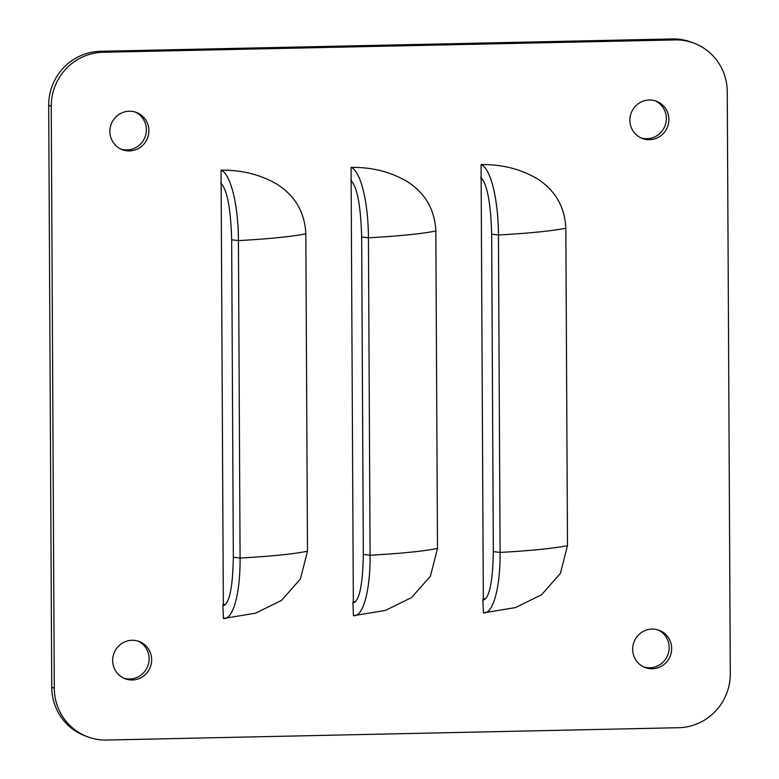 <?xml version="1.0" encoding="UTF-8"?>
<svg xmlns="http://www.w3.org/2000/svg" width="779" height="779" viewBox="0 0 779 779"><rect width="100%" height="100%" fill="white"/><g stroke="black" fill="none" stroke-linecap="round" stroke-linejoin="round"><path stroke-width="1.17" d="M658.051 629.899A19.903 19.436 -68.9 0 1 643.727 666.941M655.275 100.842A19.903 19.436 -68.9 0 1 640.961 137.883M135.273 112.059A19.903 19.436 -68.9 0 1 120.949 149.101M138.039 641.117A19.903 19.436 -68.9 0 1 123.725 678.158M694.391 43.332L691.84 42.348A53.079 51.842 111.1 0 0 672.423 38.95L100.423 51.287A53.079 51.842 111.1 0 0 48.697 105.321L51.745 687.282A53.079 51.842 111.1 0 0 84.609 735.668L87.16 736.652A53.079 51.842 -68.9 0 1 54.296 688.266L51.248 106.304A53.079 51.842 -68.9 0 1 102.974 52.281L674.974 39.933A53.079 51.842 -68.9 0 1 694.391 43.332A53.079 51.842 -68.9 0 1 727.255 91.718L730.303 673.679A53.079 51.842 -68.9 0 1 678.577 727.713L106.577 740.05A53.079 51.842 -68.9 0 1 87.16 736.652M485.648 598.749L482.883 598.993M355.643 601.554L352.877 601.807M225.647 604.358L222.882 604.611M132.264 679.97A19.903 19.436 -68.9 0 1 112.994 656.775A19.903 19.436 -68.9 0 1 139.334 641.565A19.903 19.436 -68.9 0 1 132.264 679.97M129.489 150.912A19.903 19.436 -68.9 0 1 110.219 127.717A19.903 19.436 -68.9 0 1 136.568 112.507A19.903 19.436 -68.9 0 1 129.489 150.912M649.501 139.694A19.903 19.436 -68.9 0 1 630.23 116.499A19.903 19.436 -68.9 0 1 656.57 101.289A19.903 19.436 -68.9 0 1 649.501 139.694M652.266 668.752A19.903 19.436 -68.9 0 1 632.996 645.557A19.903 19.436 -68.9 0 1 659.336 630.347A19.903 19.436 -68.9 0 1 652.266 668.752M351.076 167.407C360.735 171.078 368.35 202.53 368.428 237.809L370.093 555.242C370.395 590.375 363.102 617.211 353.423 615.683L385.42 610.415L411.536 597.59L430.417 576.178L437.496 548.435L435.831 231.003C434.809 209.707 425.324 193.26 407.378 181.663C390.805 171.857 372.031 167.095 351.076 167.407L353.335 602.946M353.423 615.683L352.887 602.975C359.265 601.7 362.741 585.506 363.326 554.414L370.093 555.242C401.058 553.499 423.533 551.23 437.496 548.435M481.071 164.593C490.731 168.274 498.356 199.726 498.433 235.005L500.089 552.438C500.4 587.57 493.107 614.407 483.418 612.878L515.425 607.601L541.532 594.786L560.413 573.373L567.492 545.631L565.836 228.198C564.814 206.902 555.33 190.456 537.383 178.858C520.8 169.043 502.027 164.291 481.071 164.593L483.34 600.142M483.418 612.878L482.883 600.171C489.261 598.885 492.747 582.702 493.331 551.61L500.089 552.438C531.064 550.695 553.528 548.426 567.492 545.631M221.07 170.212C230.73 173.883 238.355 205.335 238.423 240.614L240.088 558.046C240.39 593.179 233.106 620.016 223.417 618.487L255.424 613.219L281.531 600.395L300.412 578.982L307.491 551.24L305.826 233.807C304.813 212.511 295.329 196.065 277.373 184.467C260.799 174.662 242.035 169.9 221.07 170.212L223.339 605.75M223.417 618.487L222.882 605.78C229.26 604.504 232.746 588.311 233.32 557.219L240.088 558.046C271.063 556.303 293.527 554.035 307.491 551.24M480.672 177.33C487.079 183.474 490.741 202.433 491.666 234.177L493.331 551.61M350.677 180.134C357.074 186.288 360.735 205.237 361.66 236.982L363.326 554.414M220.671 182.938C227.078 189.093 230.74 208.042 231.665 239.786L233.33 557.219M54.296 688.266L51.745 687.282M51.248 106.304L48.697 105.321M102.974 52.281L100.423 51.287M674.974 39.933L672.423 38.95M565.836 228.198C551.863 230.993 529.399 233.262 498.433 235.005L491.666 234.177M435.831 231.003C421.867 233.797 399.393 236.066 368.428 237.809L361.66 236.982M305.826 233.807C291.862 236.602 269.398 238.871 238.423 240.614L231.665 239.786"/></g></svg>
